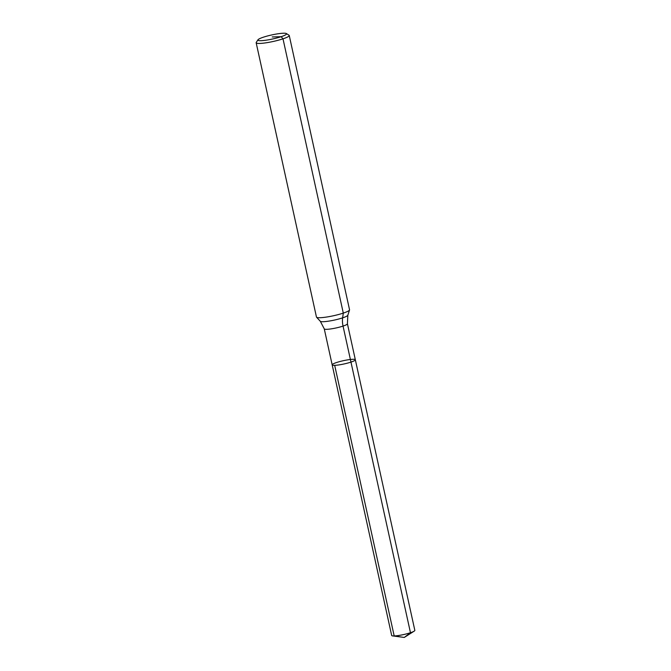<?xml version="1.0" encoding="UTF-8"?>
<svg xmlns="http://www.w3.org/2000/svg" width="671" height="671" viewBox="0 0 671 671"><rect width="100%" height="100%" fill="white"/><g stroke="black" fill="none" stroke-linecap="round" stroke-linejoin="round"><path stroke-width="1.01" d="M286.349 33.55L289.008 35.211A16.934 2.39 167.6 0 1 289.243 35.504L349.549 309.776A16.934 2.39 167.6 0 1 349.532 309.977A16.934 2.39 167.6 0 1 333.521 315.739A16.934 2.39 167.6 0 1 316.561 317.224A16.934 2.39 167.6 0 1 316.46 317.048L256.163 42.776A16.934 2.39 167.6 0 1 256.255 42.407L257.974 39.79A14.678 2.072 167.6 0 1 263.3 37.224A14.678 2.072 167.6 0 1 286.349 33.55A14.678 2.072 167.6 0 1 272.669 38.977A14.678 2.072 167.6 0 1 257.974 39.79M289.243 35.504A16.934 2.39 167.6 0 1 273.214 41.468A16.934 2.39 167.6 0 1 256.163 42.776M352.829 359.295A11.86 1.669 167.6 0 1 355.336 359.773A11.86 1.669 167.6 0 1 344.114 363.95A11.86 1.669 167.6 0 1 332.179 364.865A11.86 1.669 167.6 0 1 336.548 362.525A11.86 1.669 167.6 0 1 348.635 359.715A11.86 1.669 167.6 0 1 355.336 359.773A11.86 1.669 167.6 0 1 344.114 363.95A11.86 1.669 167.6 0 1 332.179 364.865L391.679 635.479A11.86 1.669 167.6 0 0 392.594 635.898A11.86 1.669 167.6 0 0 410.467 632.719L343.049 326.089A16.934 10.023 71.6 0 1 342.629 317.861L343.3 313.105L283.003 38.834L281.149 36.695L272.225 36.955M347.419 323.757L347.83 315.253A14.125 1.988 167.6 0 1 334.468 320.059A14.125 1.988 167.6 0 1 320.327 321.3L324.261 328.849A11.86 1.669 167.6 0 0 336.205 327.934A11.86 1.669 167.6 0 0 347.419 323.757L414.837 630.388A11.86 1.669 167.6 0 1 414.183 631.151A11.86 1.669 167.6 0 1 410.467 632.719L404.252 637.45L394.187 635.949L334.686 365.334A11.86 1.669 167.6 0 0 347.746 363.061A11.86 1.669 167.6 0 0 355.336 359.773L414.837 630.388A11.86 1.669 167.6 0 1 414.183 631.151A11.86 1.669 167.6 0 1 405.175 634.204A11.86 1.669 167.6 0 1 394.187 635.949M392.594 635.898L404.252 637.45L414.183 631.151L404.252 637.45L410.467 632.719L350.967 362.105M347.83 315.253L349.532 309.977M320.327 321.3L316.561 317.224M324.261 328.849L332.179 364.865"/></g></svg>
